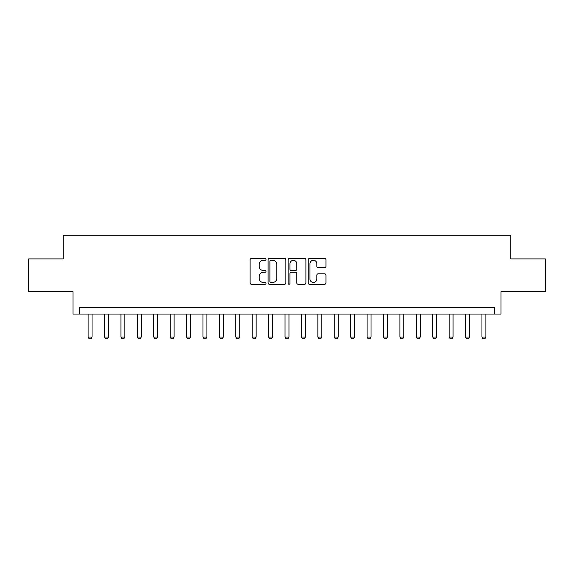 <?xml version="1.0" encoding="UTF-8"?>
<svg xmlns="http://www.w3.org/2000/svg" width="574" height="574" viewBox="0 0 574 574"><rect width="100%" height="100%" fill="white"/><g stroke="black" fill="none" stroke-linecap="round" stroke-linejoin="round"><path stroke-width="0.86" d="M265.999 259.391A0.904 0.904 0 0 0 265.095 258.494L251.405 258.494A1.292 1.292 0 0 0 250.113 259.778L250.113 282.975A1.292 1.292 0 0 0 251.405 284.266L265.095 284.266A0.904 0.904 0 0 0 265.999 283.362A0.904 0.904 0 0 0 265.095 282.458L263.322 282.458A4.126 4.126 0 0 1 259.197 278.333L259.197 276.403A4.126 4.126 0 0 1 263.322 272.277L265.095 272.277A0.904 0.904 0 0 0 265.999 271.38A0.904 0.904 0 0 0 265.095 270.476L263.322 270.476A4.126 4.126 0 0 1 259.197 266.35L259.197 264.42A4.126 4.126 0 0 1 263.322 260.295L265.095 260.295A0.904 0.904 0 0 0 265.999 259.391M324.662 267.577A1.292 1.292 0 0 0 325.946 266.286L325.946 259.778A1.292 1.292 0 0 0 324.662 258.494L309.458 258.494A1.292 1.292 0 0 0 308.166 259.778L308.166 282.975A1.292 1.292 0 0 0 309.458 284.266L324.662 284.266A1.292 1.292 0 0 0 325.946 282.975L325.946 275.111A1.292 1.292 0 0 0 324.662 273.827L318.154 273.827A1.292 1.292 0 0 0 316.862 275.111L316.862 279.014A3.444 3.444 0 0 1 313.418 282.458A3.444 3.444 0 0 1 309.967 279.014L309.967 263.739A3.444 3.444 0 0 1 313.418 260.295A3.444 3.444 0 0 1 316.862 263.739L316.862 266.286A1.292 1.292 0 0 0 318.154 267.577L324.662 267.577M494.429 314.043L500.994 314.043L500.994 291.728L545.3 291.728L545.3 258.903L510.838 258.903L510.838 235.275L63.162 235.275L63.162 258.903L28.7 258.903L28.7 291.728L73.006 291.728L73.006 314.043L494.429 314.043L494.429 307.477L79.571 307.477L79.571 314.043M285.874 259.778A1.292 1.292 0 0 0 284.582 258.494L269.378 258.494A1.292 1.292 0 0 0 268.087 259.778L268.087 282.975A1.292 1.292 0 0 0 269.378 284.266L284.582 284.266A1.292 1.292 0 0 0 285.874 282.975L285.874 259.778M289.418 258.494L304.622 258.494A1.292 1.292 0 0 1 305.913 259.778L305.913 282.975A1.292 1.292 0 0 1 304.622 284.266L298.114 284.266A1.292 1.292 0 0 1 296.823 282.975L296.823 273.568A1.292 1.292 0 0 0 295.538 272.277L291.219 272.277A1.292 1.292 0 0 0 289.935 273.568L289.935 283.362A0.904 0.904 0 0 1 289.031 284.266A0.904 0.904 0 0 1 288.126 283.362L288.126 259.778A1.292 1.292 0 0 1 289.418 258.494M270.799 260.295A0.904 0.904 0 0 0 269.895 261.199L269.895 281.554A0.904 0.904 0 0 0 270.799 282.458L272.664 282.458A4.126 4.126 0 0 0 276.79 278.333L276.79 264.42A4.126 4.126 0 0 0 272.664 260.295L270.799 260.295M296.823 263.803A3.444 3.444 0 0 0 293.379 260.359A3.444 3.444 0 0 0 289.935 263.803L289.935 269.184A1.292 1.292 0 0 0 291.219 270.476L295.538 270.476A1.292 1.292 0 0 0 296.823 269.184L296.823 263.803M88.109 314.043L88.109 337.017L92.041 337.017L92.041 314.043M92.041 337.017L91.058 338.725L89.092 338.725L88.109 337.017M104.518 314.043L104.518 337.017L108.457 337.017L108.457 314.043M108.457 337.017L107.467 338.725L105.501 338.725L104.518 337.017M120.927 314.043L120.927 337.017L124.867 337.017L124.867 314.043M124.867 337.017L123.884 338.725L121.91 338.725L120.927 337.017M137.337 314.043L137.337 337.017L141.276 337.017L141.276 314.043M141.276 337.017L140.293 338.725L138.32 338.725L137.337 337.017M153.746 314.043L153.746 337.017L157.685 337.017L157.685 314.043M157.685 337.017L156.702 338.725L154.729 338.725L153.746 337.017M170.155 314.043L170.155 337.017L174.094 337.017L174.094 314.043M174.094 337.017L173.111 338.725L171.145 338.725L170.155 337.017M186.572 314.043L186.572 337.017L190.503 337.017L190.503 314.043M190.503 337.017L189.52 338.725L187.554 338.725L186.572 337.017M202.981 314.043L202.981 337.017L206.92 337.017L206.92 314.043M206.92 337.017L205.93 338.725L203.964 338.725L202.981 337.017M219.39 314.043L219.39 337.017L223.329 337.017L223.329 314.043M223.329 337.017L222.346 338.725L220.373 338.725L219.39 337.017M235.799 314.043L235.799 337.017L239.738 337.017L239.738 314.043M239.738 337.017L238.755 338.725L236.782 338.725L235.799 337.017M252.208 314.043L252.208 337.017L256.148 337.017L256.148 314.043M256.148 337.017L255.165 338.725L253.191 338.725L252.208 337.017M268.618 314.043L268.618 337.017L272.557 337.017L272.557 314.043M272.557 337.017L271.574 338.725L269.608 338.725L268.618 337.017M285.034 314.043L285.034 337.017L288.966 337.017L288.966 314.043M288.966 337.017L287.983 338.725L286.017 338.725L285.034 337.017M301.443 314.043L301.443 337.017L305.382 337.017L305.382 314.043M305.382 337.017L304.392 338.725L302.426 338.725L301.443 337.017M317.853 314.043L317.853 337.017L321.792 337.017L321.792 314.043M321.792 337.017L320.809 338.725L318.835 338.725L317.853 337.017M334.262 314.043L334.262 337.017L338.201 337.017L338.201 314.043M338.201 337.017L337.218 338.725L335.245 338.725L334.262 337.017M350.671 314.043L350.671 337.017L354.61 337.017L354.61 314.043M354.61 337.017L353.627 338.725L351.654 338.725L350.671 337.017M367.08 314.043L367.08 337.017L371.019 337.017L371.019 314.043M371.019 337.017L370.036 338.725L368.07 338.725L367.08 337.017M383.497 314.043L383.497 337.017L387.428 337.017L387.428 314.043M387.428 337.017L386.446 338.725L384.48 338.725L383.497 337.017M399.906 314.043L399.906 337.017L403.845 337.017L403.845 314.043M403.845 337.017L402.855 338.725L400.889 338.725L399.906 337.017M416.315 314.043L416.315 337.017L420.254 337.017L420.254 314.043M420.254 337.017L419.271 338.725L417.298 338.725L416.315 337.017M432.724 314.043L432.724 337.017L436.663 337.017L436.663 314.043M436.663 337.017L435.68 338.725L433.707 338.725L432.724 337.017M449.133 314.043L449.133 337.017L453.073 337.017L453.073 314.043M453.073 337.017L452.09 338.725L450.116 338.725L449.133 337.017M465.543 314.043L465.543 337.017L469.482 337.017L469.482 314.043M469.482 337.017L468.499 338.725L466.533 338.725L465.543 337.017M481.959 314.043L481.959 337.017L485.891 337.017L485.891 314.043M485.891 337.017L484.908 338.725L482.942 338.725L481.959 337.017"/></g></svg>

